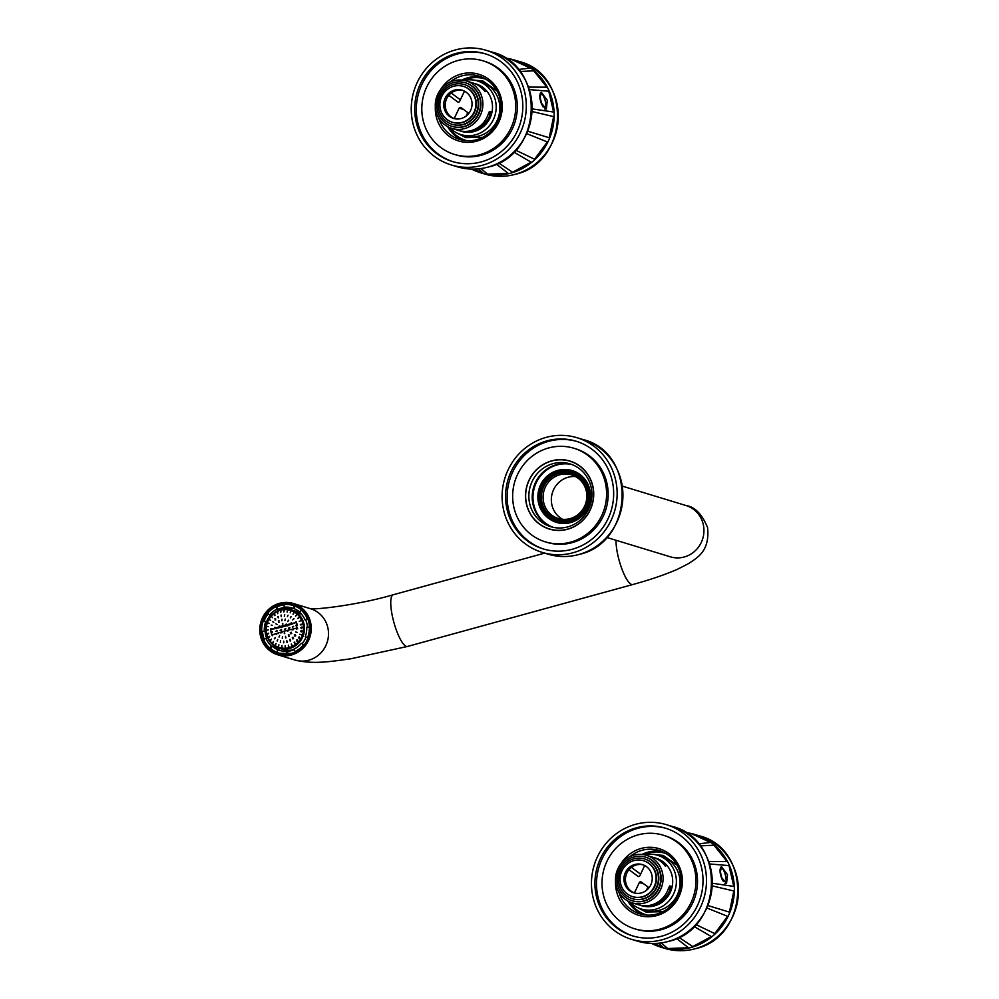 <?xml version="1.0" encoding="UTF-8"?>
<svg xmlns="http://www.w3.org/2000/svg" width="999" height="999" viewBox="0 0 999 999"><rect width="100%" height="100%" fill="white"/><g stroke="black" fill="none" stroke-linecap="round" stroke-linejoin="round"><path stroke-width="1.5" d="M570.579 542.157A48.926 46.791 -73.1 0 0 606.568 495.616A48.926 46.791 -73.1 0 0 573.888 448.251A48.926 46.791 -73.1 0 0 548.663 447.952A48.926 46.791 106.9 0 0 512.674 494.493A48.926 46.791 106.9 0 0 545.354 541.858A48.926 46.791 106.9 0 0 570.579 542.157M551.66 460.851A35.527 33.966 106.9 0 1 592.782 485.939A35.527 33.966 106.9 0 1 567.582 529.258A35.527 33.966 106.9 0 1 526.461 504.17A35.527 33.966 106.9 0 1 551.66 460.851M545.354 541.858L546.94 542.345A48.926 46.791 106.9 0 0 572.165 542.644A48.926 46.791 -73.1 0 0 608.141 496.091A48.926 46.791 -73.1 0 0 575.461 448.726L573.888 448.251M576.823 441.446A56.306 53.834 -73.1 0 0 548.588 441.333A56.306 53.834 106.9 0 0 507.192 494.455A56.306 53.834 106.9 0 0 544.005 549.15M572.24 549.263A56.306 53.834 -73.1 0 0 613.636 495.704A56.306 53.834 -73.1 0 0 576.036 441.196A56.306 53.834 -73.1 0 0 547.002 440.846A56.306 53.834 106.9 0 0 505.606 494.405A56.306 53.834 106.9 0 0 543.206 548.913A56.306 53.834 106.9 0 0 572.24 549.263M573.051 552.747A59.928 57.305 -73.1 0 0 617.107 495.741A59.928 57.305 -73.1 0 0 577.085 437.737A59.928 57.305 -73.1 0 0 546.191 437.362A59.928 57.305 106.9 0 0 502.135 494.368A59.928 57.305 106.9 0 0 542.157 552.372A59.928 57.305 106.9 0 0 573.051 552.747M572.951 470.816A27.085 25.899 -73.1 0 0 569.418 470.104M553.833 521.228A27.085 25.899 -73.1 0 0 557.167 522.614M549.787 519.155A27.085 25.899 106.9 0 0 556.605 522.44A27.085 25.899 106.9 0 0 570.566 522.614A27.085 25.899 -73.1 0 0 590.484 496.853A27.085 25.899 -73.1 0 0 572.39 470.641A27.085 25.899 -73.1 0 0 564.897 469.567M571.99 464.572A32.842 31.406 -73.1 0 0 557.142 464.922A32.842 31.406 106.9 0 0 533.041 495.042A32.842 31.406 106.9 0 0 552.884 527.26M553.009 463.661A32.842 31.406 106.9 0 1 569.942 463.861A32.842 31.406 106.9 0 1 591.883 495.654A32.842 31.406 106.9 0 1 567.732 526.898A32.842 31.406 106.9 0 1 550.799 526.698A32.842 31.406 106.9 0 1 528.858 494.905A32.842 31.406 106.9 0 1 553.009 463.661M551.698 460.989A35.39 33.841 -73.1 0 0 525.661 494.655A35.39 33.841 -73.1 0 0 549.3 528.908A35.39 33.841 -73.1 0 0 567.544 529.133A35.39 33.841 -73.1 0 0 593.568 495.467A35.39 33.841 -73.1 0 0 569.942 461.201A35.39 33.841 -73.1 0 0 551.698 460.989M552.497 527.172A32.842 31.406 106.9 0 1 532.28 495.017A32.842 31.406 106.9 0 1 556.393 464.697A32.842 31.406 106.9 0 1 571.615 464.435M539.098 502.872A26.011 24.863 -73.1 0 0 569.205 521.241A26.011 24.863 -73.1 0 0 587.649 489.522A26.011 24.863 -73.1 0 0 557.542 471.166A26.011 24.863 -73.1 0 0 539.098 502.872M557.667 471.678A25.474 24.351 106.9 0 1 587.15 489.66A25.474 24.351 106.9 0 1 569.08 520.716A25.474 24.351 106.9 0 1 539.597 502.734A25.474 24.351 106.9 0 1 557.667 471.678M538.573 503.146A26.811 25.637 -73.1 0 0 555.781 521.915A26.811 25.637 -73.1 0 0 581.118 515.372A26.811 25.637 -73.1 0 0 588.623 489.385A26.811 25.637 -73.1 0 0 571.416 470.616A26.811 25.637 -73.1 0 0 546.078 477.16A26.811 25.637 -73.1 0 0 538.573 503.146M310.539 622.252A26.811 25.637 -73.1 0 0 293.319 603.483A26.811 25.637 -73.1 0 0 267.982 610.027A26.811 25.637 -73.1 0 0 260.477 636.013A26.811 25.637 -73.1 0 0 277.685 654.782A26.811 25.637 -73.1 0 0 303.034 648.239A26.811 25.637 -73.1 0 0 310.539 622.252M543.681 502.522A22.79 21.791 -73.1 0 0 558.304 518.481A22.79 21.791 -73.1 0 0 579.845 512.924A22.79 21.791 -73.1 0 0 586.226 490.834A22.79 21.791 -73.1 0 0 571.59 474.875A22.79 21.791 -73.1 0 0 550.049 480.444A22.79 21.791 -73.1 0 0 543.681 502.522M542.045 502.759A24.126 23.077 -73.1 0 0 569.155 520.004A24.126 23.077 -73.1 0 1 557.542 519.642L557.542 519.642A24.126 23.077 -73.1 0 1 542.045 502.759A24.126 23.077 -73.1 0 1 553.571 475.699A24.126 23.077 -73.1 0 1 581.455 479.67A24.126 23.077 -73.1 0 0 571.603 473.476A24.126 23.077 -73.1 0 0 548.801 479.37A24.126 23.077 -73.1 0 0 542.045 502.759M571.278 472.827A24.663 23.589 -73.1 0 0 559.053 472.814A24.663 23.589 -73.1 0 0 540.921 496.016A24.663 23.589 -73.1 0 0 556.893 520.004M569.13 520.017A24.663 23.589 106.9 0 1 556.406 519.867A24.663 23.589 106.9 0 1 539.935 495.979A24.663 23.589 106.9 0 1 558.066 472.515A24.663 23.589 106.9 0 1 570.791 472.677A24.663 23.589 106.9 0 1 587.262 496.553A24.663 23.589 106.9 0 1 569.13 520.017M562.562 519.305A22.79 21.791 106.9 0 1 551.935 505.044A22.79 21.791 106.9 0 1 575.586 476.573M267.67 613.236L269.593 614.947A22.115 21.154 106.9 0 1 277.035 609.153L275.999 606.73A24.8 23.714 -73.1 0 0 267.67 613.236M269.593 614.947L270.379 615.197A22.115 21.154 106.9 0 0 266.533 621.815L263.349 620.666A24.8 23.714 -73.1 0 0 261.738 631.268L262.525 631.505A24.8 23.714 -73.1 0 0 263.149 635.751A24.8 23.714 -73.1 0 0 264.248 639.285M307.942 618.893L307.342 618.706A24.8 23.714 -73.1 0 0 301.273 610.214L302.06 610.451A24.8 23.714 -73.1 0 0 295.017 606.156L294.068 608.666A22.115 21.154 106.9 0 1 299.787 612.012M301.273 610.214L299.575 612.262A22.115 21.154 106.9 0 1 304.982 619.83L307.342 618.706M307.992 619.018L304.982 619.83M305.769 620.079A22.115 21.154 106.9 0 1 306.943 623.688A22.115 21.154 106.9 0 1 307.467 627.16M294.205 608.716A22.115 21.154 -73.1 0 0 283.978 609.078M266.034 638.423L263.674 639.56A24.8 23.714 -73.1 0 0 269.73 648.051L271.441 646.003A22.115 21.154 106.9 0 1 266.034 638.423L266.82 638.673A22.115 21.154 106.9 0 1 265.647 635.052A22.115 21.154 106.9 0 1 265.097 631.268L262.525 631.505M261.738 631.268L265.097 631.268M264.31 631.031A22.115 21.154 106.9 0 1 265.746 621.578M284.066 604.832A24.8 23.714 -73.1 0 0 276.798 606.967L277.822 609.39L277.035 609.153M277.822 609.39A22.115 21.154 106.9 0 1 284.99 607.417L284.203 607.18A22.115 21.154 106.9 0 1 291.958 607.979A22.115 21.154 106.9 0 1 293.281 608.428L294.218 605.918A24.8 23.714 -73.1 0 0 292.732 605.406A24.8 23.714 -73.1 0 0 284.041 604.52L284.203 607.18M294.068 608.666L293.281 608.428M300.449 608.99A24.8 23.714 -73.1 0 0 293.893 605.769L292.732 605.406M268.232 613.736A24.8 23.714 -73.1 0 0 264.136 620.903L263.349 620.666M276.798 606.967L275.999 606.73M295.017 606.156L294.218 605.918M264.136 620.903L266.533 621.815M309.265 626.997L306.705 627.235A22.115 21.154 106.9 0 1 305.269 636.688L307.655 637.599A24.8 23.714 -73.1 0 0 309.265 626.997L309.79 627.16M306.031 636.987A22.115 21.154 106.9 0 1 302.197 643.556L303.946 645.104M295.667 651.735L295.005 651.535A24.8 23.714 -73.1 0 0 303.346 645.029L302.197 643.556M301.411 643.319A22.115 21.154 106.9 0 1 293.981 649.113L295.005 651.535M294.193 649.612A22.115 21.154 106.9 0 1 287.6 651.323L287.749 653.995A24.8 23.714 -73.1 0 0 291.87 653.246M286.813 651.086A22.115 21.154 106.9 0 1 279.058 650.287A22.115 21.154 106.9 0 1 277.734 649.837L276.785 652.347A24.8 23.714 -73.1 0 0 278.271 652.859A24.8 23.714 -73.1 0 0 286.963 653.746L286.813 651.086L287.6 651.323M271.441 646.003L272.228 646.241A22.115 21.154 106.9 0 0 278.521 650.074L277.734 649.837M273.052 644.929A22.115 21.154 -73.1 0 0 280.956 650.774M286.963 653.746L287.749 653.995M269.73 648.051L270.517 648.289A24.8 23.714 -73.1 0 0 276.81 652.272M278.271 652.859L279.445 653.209A24.8 23.714 -73.1 0 0 286.676 654.183M272.228 646.241L270.517 648.289M294.156 649.525A20.105 19.231 106.9 0 1 283.391 649.512L279.333 648.276C272.577 645.966 268.256 641.271 266.371 634.165C262.337 619.88 277.435 604.932 291.059 609.802A20.105 19.231 -73.1 0 0 272.053 614.71A20.105 19.231 -73.1 0 0 266.433 634.203A20.105 19.231 -73.1 0 0 279.333 648.276A20.105 19.231 -73.1 0 0 298.351 643.368A20.105 19.231 -73.1 0 0 303.971 623.875A20.105 19.231 -73.1 0 0 291.059 609.802L295.117 611.038A20.105 19.231 106.9 0 1 302.185 615.072M295.941 625.536L297.202 627.971L296.453 628.296L297.739 628.746L296.216 628.221A40.122 6.081 -13.1 0 0 292.57 629.058L292.982 629.882L291.471 629.333A40.122 6.081 -13.1 0 0 287.799 630.257L287.862 631.156L286.388 630.619A40.122 6.081 -13.1 0 0 281.905 631.855L280.944 633.066L280.569 632.242A40.122 6.081 -13.1 0 0 277.198 633.254L276.286 634.477L276.224 633.566A40.122 6.081 -13.1 0 0 273.139 634.577L272.277 635.751L271.016 632.355L270.642 628.721L271.878 629.158A40.122 6.081 -13.1 0 1 274.962 628.146L274.625 627.347L275.936 627.834A40.122 6.081 -13.1 0 1 279.308 626.823L279.27 625.923L280.644 626.435A40.122 6.081 -13.1 0 1 285.127 625.199L286.201 624.025L286.538 624.825A40.122 6.081 -13.1 0 1 290.209 623.913L291.321 622.752L291.308 623.638A40.122 6.081 -13.1 0 1 294.955 622.802L296.091 621.703L297.365 625.099L296.84 626.023L295.941 625.536L296.478 624.487L297.365 625.099M270.642 628.721L272.028 628.671M274.625 627.347L276.049 627.522M279.27 625.923L282.23 626.91L280.806 627.285A26.811 4.058 -13.1 0 1 277.048 628.184L275.911 628.433A26.811 4.058 -13.1 0 1 272.115 629.233L271.878 629.158M300.337 624.475L302.06 624.125L300.337 624.475L300.911 625.049M267.42 633.666L268.706 633.191L267.42 633.666L267.882 634.215M288.661 620.267L287.749 621.615L288.486 620.192M285.252 619.055L284.915 620.604L285.364 619.08M281.631 619.293L281.893 620.816L282.043 619.293M278.334 620.953L279.146 622.202L278.334 620.953L279.008 620.816M279.146 622.202L278.471 622.34M275.874 623.788L277.098 624.55L275.874 623.788M294.018 618.793L292.732 619.88L293.681 618.581M291.271 616.558L290.297 617.894L291.096 616.483M287.437 616.645L288.037 615.147L287.425 616.645M284.54 614.66L284.34 616.221L284.752 614.697M281.019 615.134L281.219 616.645L281.418 615.147M277.722 616.545L278.296 617.882L278.296 616.458M274.85 618.781L275.761 619.867L274.85 618.781L275.574 618.556M275.761 619.867L275.037 620.079M272.627 621.69L273.788 622.439L272.627 621.69M271.191 625.074L272.515 625.449L271.191 625.074M300.911 620.741L299.288 621.378L300.911 620.741L300.412 620.304M299.151 617.657L297.677 618.568L298.738 617.37M296.828 615.009L295.554 616.146L296.528 614.835M294.043 612.899L293.019 614.21L293.868 612.824M290.896 611.4L290.147 612.849L290.896 611.4M287.525 610.576L287.063 612.087L287.637 610.601M284.041 610.451L283.878 611.987L284.29 610.476M280.582 611.038L280.719 612.512L280.981 611.038M277.272 612.312L277.71 613.686L277.809 612.25M274.263 614.223L274.95 615.421L274.263 614.223L274.912 614.073M274.95 615.421L274.313 615.571M271.653 616.695L272.565 617.682L271.653 616.695M269.555 619.642L270.642 620.379L269.555 619.642M268.032 622.939L269.255 623.388L268.032 622.939M267.145 626.473L268.444 626.61L267.145 626.473M266.945 630.094L268.269 629.919L266.945 630.094M282.392 623.501L282.705 625.024L282.804 623.501M285.801 628.621A0.799 0.774 -73.1 0 0 285.464 629.732M289.847 627.534A0.799 0.774 -73.1 0 0 289.573 628.508M287.675 625.174A0.799 0.774 -73.1 0 0 287.675 625.861M281.805 626.785A0.799 0.774 -73.1 0 0 281.818 627.484M281.618 629.782A0.799 0.774 -73.1 0 0 281.293 630.806M284.378 629.22L285.876 628.808L284.378 629.22L284.89 629.782M291.471 629.333L293.519 629.358M276.224 633.566L278.309 633.603M272.327 634.827L273.376 634.652M272.59 631.967L271.403 631.393L272.59 631.967L271.765 632.929L271.016 632.355M275.936 627.834L277.048 628.184L274.962 628.146M282.118 627.197L279.308 626.823M294.955 622.802L295.192 622.877A26.811 4.058 -13.1 0 1 292.257 623.925L291.321 624.25A26.811 4.058 -13.1 0 1 288.037 625.287L286.713 625.686A26.811 4.058 -13.1 0 1 282.23 626.91M286.538 624.825L288.037 625.287L286.913 625.874M291.308 623.638L290.209 623.913M288.449 628.059L289.872 627.622L288.449 628.059L288.948 628.621M281.668 629.932L280.095 630.319L281.668 629.932L281.131 629.358M292.32 626.835L293.656 626.373L292.32 626.835L292.794 627.384M277.247 630.981L275.587 631.356L277.247 630.981L276.698 630.419M296.628 629.482L296.041 628.696M292.982 629.882L291.358 629.645M287.862 631.156L286.388 630.619L287.899 631.081M278.946 636.962L279.658 635.539L279.121 637.037M282.355 638.174L282.492 636.55L282.242 638.149M285.976 637.936L285.514 636.351L285.552 637.924M289.273 636.276L288.261 634.964L289.273 636.276L288.561 636.4M288.261 634.964L288.961 634.84M291.733 633.441L290.309 632.604L291.733 633.441L290.796 633.803M290.309 632.604L291.246 632.255M274.363 638.673L275.324 637.487L274.675 638.873M277.11 640.908L277.759 639.472L277.272 640.983M280.619 640.721L280.344 642.32L280.644 640.721M283.841 642.794L283.716 641.146L283.616 642.769M287.362 642.32L286.838 640.721L286.925 642.307M290.659 640.921L289.76 639.485L290.659 640.921L290.035 640.983M289.76 639.485L290.397 639.41M293.519 638.686L292.295 637.499L293.519 638.686L292.719 638.873M292.295 637.499L293.107 637.312M295.741 635.776L294.268 634.927L295.741 635.776L294.792 636.126M294.268 634.927L295.229 634.577M297.19 632.379L295.542 631.917L297.19 632.379M284.74 633.591L284.328 632.03L284.328 633.578M268.569 637.062L269.742 636.288L268.993 637.462M270.329 640.147L271.366 639.098L270.704 640.421M272.652 642.794L273.476 641.52L272.927 642.956M275.437 644.904L276.024 643.443L275.599 644.979M278.584 646.403L278.896 644.817L278.584 646.403M281.955 647.227L281.98 645.566L281.843 647.202M285.452 647.352L285.165 645.679L285.177 647.315M288.911 646.765L288.324 645.142L288.474 646.753M292.207 645.491L291.333 643.98L291.621 645.529M295.217 643.581L294.093 642.232L295.217 643.581L294.48 643.693M294.093 642.232L294.817 642.12M297.827 641.096L296.466 639.972L297.827 641.096L296.965 641.321M296.466 639.972L297.34 639.76M299.937 638.161L298.389 637.287L299.937 638.161L298.951 638.498M298.389 637.287L299.375 636.95M301.461 634.852L299.787 634.278L301.461 634.852M302.335 631.331L300.587 631.056L302.335 631.331L301.71 630.419M301.211 631.955L300.587 631.056M302.547 627.709L300.774 627.747L302.547 627.709L301.935 626.96M301.386 628.483L300.774 627.747M282.018 632.679L280.569 632.242M286.713 625.686L285.127 625.199M666.096 853.621A32.168 30.769 -73.1 0 0 664.872 853.221A32.168 30.769 -73.1 0 0 648.289 853.021A32.168 30.769 -73.1 0 0 643.731 854.682M629.382 901.785A32.168 30.769 -73.1 0 0 646.128 914.772A32.168 30.769 -73.1 0 0 647.352 915.121M641.246 909.015L644.904 910.139A28.084 26.861 -73.1 0 0 659.39 910.301A28.084 26.861 -73.1 0 0 679.308 876.061A28.084 26.861 -73.1 0 0 661.276 856.405L657.617 855.281A28.084 26.861 106.9 0 1 676.373 882.467A28.084 26.861 106.9 0 1 655.719 909.19A28.084 26.861 106.9 0 1 641.246 909.015A28.084 26.861 106.9 0 1 629.994 902.047M644.392 854.794A28.084 26.861 106.9 0 1 657.617 855.281M654.607 857.854A24.8 23.714 106.9 0 1 665.371 863.723L663.86 864.147A23.464 22.428 -73.1 0 0 662.874 863.311M650.012 905.294A23.464 22.428 -73.1 0 0 654.158 904.57A23.464 22.428 -73.1 0 0 669.867 889.959L671.378 889.535A24.8 23.714 -73.1 0 0 665.371 863.723L666.708 865.708M669.655 885.963L671.428 886.35L671.378 889.535A24.8 23.714 106.9 0 1 654.457 905.868A24.8 23.714 106.9 0 1 640.184 905.206M669.867 889.959L670.029 886.725L669.255 886.5M665.222 866.083L663.86 864.147M632.067 902.784A24.8 23.714 -73.1 0 0 644.842 902.934A24.8 23.714 -73.1 0 0 663.086 879.345A24.8 23.714 -73.1 0 0 646.515 855.344A24.8 23.714 -73.1 0 0 633.728 855.181A24.8 23.714 -73.1 0 0 615.496 878.783A24.8 23.714 -73.1 0 0 632.067 902.784L638.661 904.794A24.8 23.714 -73.1 0 0 651.448 904.957A24.8 23.714 -73.1 0 0 668.381 888.623L669.792 885.888M632.042 866.92A23.464 22.428 -73.1 0 0 631.505 867.594M651.798 904.857A23.189 22.178 -73.1 0 0 654.17 904.345A23.189 22.178 -73.1 0 0 666.096 896.328L664.61 895.866M647.976 886.987L646.353 890.409M644.692 865.534L639.822 875.773A1.336 1.286 106.9 0 1 637.911 876.298L628.995 869.692A14.748 14.098 -73.1 0 0 634.402 892.956L639.36 882.529A1.336 1.286 106.9 0 1 641.271 882.005L649.013 887.749M633.016 866.32A23.189 22.178 -73.1 0 0 631.843 867.694L631.231 867.519M631.843 867.694L640.584 874.187M628.995 869.692A14.748 14.098 106.9 0 1 636.288 864.959A14.748 14.098 106.9 0 1 643.131 864.847M634.79 864.497A14.748 14.098 106.9 0 1 642.382 864.585A14.748 14.098 106.9 0 1 652.235 878.87A14.748 14.098 106.9 0 1 641.395 892.894A14.748 14.098 106.9 0 1 633.791 892.806A14.748 14.098 106.9 0 1 623.938 878.533A14.748 14.098 106.9 0 1 634.79 864.497M633.89 860.626A18.769 17.945 -73.1 0 0 620.079 878.483A18.769 17.945 -73.1 0 0 632.617 896.652A18.769 17.945 -73.1 0 0 642.295 896.765A18.769 17.945 -73.1 0 0 656.093 878.908A18.769 17.945 -73.1 0 0 643.556 860.738A18.769 17.945 -73.1 0 0 633.89 860.626M643.756 860.801A18.769 17.945 106.9 0 1 643.955 860.863A18.769 17.945 106.9 0 1 656.493 879.033A18.769 17.945 106.9 0 1 642.694 896.89A18.769 17.945 106.9 0 1 633.016 896.777A18.769 17.945 106.9 0 1 632.817 896.715M633.828 858.815A20.779 19.868 -73.1 0 0 618.556 878.583A20.779 19.868 -73.1 0 0 632.429 898.7A20.779 19.868 -73.1 0 0 643.144 898.825A20.779 19.868 -73.1 0 0 658.428 879.058A20.779 19.868 -73.1 0 0 644.542 858.94A20.779 19.868 -73.1 0 0 633.828 858.815M644.742 859.003A20.779 19.868 106.9 0 1 644.942 859.065A20.779 19.868 106.9 0 1 658.828 879.182A20.779 19.868 106.9 0 1 643.543 898.95A20.779 19.868 106.9 0 1 632.829 898.813A20.779 19.868 106.9 0 1 632.629 898.75M633.778 857.005A22.79 21.791 -73.1 0 0 617.02 878.683A22.79 21.791 -73.1 0 0 632.242 900.736A22.79 21.791 -73.1 0 0 643.993 900.886A22.79 21.791 -73.1 0 0 660.751 879.207A22.79 21.791 -73.1 0 0 645.529 857.142A22.79 21.791 -73.1 0 0 633.778 857.005M645.729 857.204A22.79 21.791 106.9 0 1 645.928 857.267A22.79 21.791 106.9 0 1 661.151 879.32A22.79 21.791 106.9 0 1 644.392 900.998A22.79 21.791 106.9 0 1 632.642 900.861A22.79 21.791 106.9 0 1 632.442 900.798M666.62 865.696L662.374 862.811A24.8 23.714 -73.1 0 0 653.121 857.354L646.515 855.344M638.011 834.902A48.926 46.791 -73.1 0 0 602.022 881.455A48.926 46.791 -73.1 0 0 634.715 928.82A48.926 46.791 -73.1 0 0 659.939 929.12A48.926 46.791 106.9 0 0 695.916 882.567A48.926 46.791 106.9 0 0 663.236 835.201A48.926 46.791 106.9 0 0 638.011 834.902M656.78 915.571A34.853 33.329 106.9 0 1 615.534 881.418A34.853 33.329 -73.1 0 0 638.811 915.359A34.853 33.329 -73.1 0 0 656.78 915.571A34.853 33.329 -73.1 0 0 682.404 882.417A34.853 33.329 -73.1 0 0 659.128 848.675A34.853 33.329 -73.1 0 0 641.158 848.451A34.853 33.329 106.9 0 1 681.505 873.064A34.853 33.329 106.9 0 1 656.78 915.571M620.891 863.873A34.853 33.329 106.9 0 1 641.158 848.451A34.853 33.329 -73.1 0 0 620.891 863.873M634.715 928.82L636.288 929.295A48.926 46.791 -73.1 0 0 661.513 929.594A48.926 46.791 106.9 0 0 697.489 883.054A48.926 46.791 106.9 0 0 664.81 835.688L663.236 835.201M666.171 828.396A56.306 53.834 106.9 0 0 637.936 828.283A56.306 53.834 -73.1 0 0 596.553 881.418A56.306 53.834 -73.1 0 0 633.354 936.1M636.363 827.809A56.306 53.834 -73.1 0 0 594.954 881.368A56.306 53.834 -73.1 0 0 632.567 935.876A56.306 53.834 -73.1 0 0 661.588 936.213A56.306 53.834 106.9 0 0 702.984 882.654A56.306 53.834 106.9 0 0 665.384 828.159A56.306 53.834 106.9 0 0 636.363 827.809M635.551 824.325A59.928 57.305 -73.1 0 0 591.483 881.33A59.928 57.305 -73.1 0 0 631.505 939.335A59.928 57.305 -73.1 0 0 662.399 939.697A59.928 57.305 106.9 0 0 706.455 882.704A59.928 57.305 106.9 0 0 666.433 824.687A59.928 57.305 106.9 0 0 635.551 824.325M634.802 908.328A33.117 31.668 -73.1 0 0 643.893 914.772M663.024 851.985A33.117 31.668 -73.1 0 0 651.885 852.272M630.069 856.53A33.117 31.668 106.9 0 1 642.045 850.286A33.117 31.668 106.9 0 1 659.115 850.486A33.117 31.668 106.9 0 1 681.231 882.542A33.117 31.668 106.9 0 1 656.88 914.035A33.117 31.668 106.9 0 1 639.81 913.835A33.117 31.668 106.9 0 1 619.068 892.631M642.881 914.597A33.117 31.668 106.9 0 1 627.872 901.036M642.07 854.457A33.117 31.668 106.9 0 1 648.076 852.122A33.117 31.668 106.9 0 1 662.087 851.56M485.889 79.258A32.168 30.769 -73.1 0 0 484.677 78.859A32.168 30.769 -73.1 0 0 468.094 78.659A32.168 30.769 -73.1 0 0 463.524 80.307M449.175 127.41A32.168 30.769 -73.1 0 0 465.921 140.409A32.168 30.769 -73.1 0 0 467.145 140.747M461.038 134.64L464.71 135.764A28.084 26.861 -73.1 0 0 479.183 135.939A28.084 26.861 -73.1 0 0 499.113 101.686A28.084 26.861 -73.1 0 0 481.081 82.03L477.41 80.919A28.084 26.861 106.9 0 1 496.166 108.104A28.084 26.861 106.9 0 1 475.512 134.815A28.084 26.861 106.9 0 1 461.038 134.64A28.084 26.861 106.9 0 1 449.787 127.672M464.185 80.432A28.084 26.861 106.9 0 1 477.41 80.919M474.4 83.491A24.8 23.714 106.9 0 1 485.164 89.361L483.666 89.773A23.464 22.428 -73.1 0 0 482.679 88.936M469.805 130.931A23.464 22.428 -73.1 0 0 473.951 130.207A23.464 22.428 -73.1 0 0 489.672 115.584L491.171 115.172A24.8 23.714 -73.1 0 0 485.164 89.361L486.513 91.334M489.46 111.588L491.221 111.975L491.171 115.172A24.8 23.714 106.9 0 1 474.25 131.493A24.8 23.714 106.9 0 1 459.977 130.832M489.672 115.584L489.822 112.363L489.048 112.125M485.014 91.708L483.666 89.773M451.86 128.409A24.8 23.714 -73.1 0 0 464.647 128.571A24.8 23.714 -73.1 0 0 482.879 104.97A24.8 23.714 -73.1 0 0 466.321 80.969A24.8 23.714 -73.1 0 0 453.534 80.819A24.8 23.714 -73.1 0 0 435.289 104.408A24.8 23.714 -73.1 0 0 451.86 128.409L458.466 130.432A24.8 23.714 -73.1 0 0 471.253 130.582A24.8 23.714 -73.1 0 0 488.174 114.261L489.597 111.513M451.848 92.545A23.464 22.428 -73.1 0 0 451.298 93.232M471.603 130.482A23.189 22.178 -73.1 0 0 473.963 129.97A23.189 22.178 -73.1 0 0 485.901 121.953L484.403 121.491M467.782 112.612L466.158 116.034M464.485 91.159L459.627 101.399A1.336 1.286 106.9 0 1 457.704 101.935L448.788 95.317A14.748 14.098 -73.1 0 0 454.208 118.581L459.153 108.154A1.336 1.286 106.9 0 1 461.076 107.63L468.818 113.374M452.809 91.945A23.189 22.178 -73.1 0 0 451.635 93.332L451.036 93.144M451.635 93.332L460.377 99.813M448.788 95.317A14.748 14.098 106.9 0 1 456.081 90.584A14.748 14.098 106.9 0 1 462.924 90.472M454.582 90.122A14.748 14.098 106.9 0 1 462.187 90.222A14.748 14.098 106.9 0 1 472.04 104.495A14.748 14.098 106.9 0 1 461.188 118.519A14.748 14.098 106.9 0 1 453.583 118.431A14.748 14.098 106.9 0 1 443.743 104.158A14.748 14.098 106.9 0 1 454.582 90.122M453.683 86.251A18.769 17.945 -73.1 0 0 439.885 104.108A18.769 17.945 -73.1 0 0 452.422 122.278A18.769 17.945 -73.1 0 0 462.087 122.39A18.769 17.945 -73.1 0 0 475.899 104.545A18.769 17.945 -73.1 0 0 463.361 86.376A18.769 17.945 -73.1 0 0 453.683 86.251M463.561 86.438A18.769 17.945 106.9 0 1 463.761 86.488A18.769 17.945 106.9 0 1 476.298 104.658A18.769 17.945 106.9 0 1 462.487 122.515A18.769 17.945 106.9 0 1 452.822 122.402A18.769 17.945 106.9 0 1 452.622 122.34M453.633 84.44A20.779 19.868 -73.1 0 0 438.349 104.208A20.779 19.868 -73.1 0 0 452.235 124.326A20.779 19.868 -73.1 0 0 462.937 124.45A20.779 19.868 -73.1 0 0 478.221 104.683A20.779 19.868 -73.1 0 0 464.348 84.565A20.779 19.868 -73.1 0 0 453.633 84.44M464.547 84.628A20.779 19.868 106.9 0 1 464.747 84.69A20.779 19.868 106.9 0 1 478.621 104.808A20.779 19.868 106.9 0 1 463.349 124.575A20.779 19.868 106.9 0 1 452.634 124.45A20.779 19.868 106.9 0 1 452.435 124.388M453.583 82.63A22.79 21.791 -73.1 0 0 436.825 104.308A22.79 21.791 -73.1 0 0 452.048 126.374A22.79 21.791 -73.1 0 0 463.798 126.511A22.79 21.791 -73.1 0 0 480.556 104.833A22.79 21.791 -73.1 0 0 465.334 82.767A22.79 21.791 -73.1 0 0 453.583 82.63M465.534 82.83A22.79 21.791 106.9 0 1 465.734 82.892A22.79 21.791 106.9 0 1 480.956 104.957A22.79 21.791 106.9 0 1 464.198 126.636A22.79 21.791 106.9 0 1 452.447 126.486A22.79 21.791 106.9 0 1 452.247 126.423M486.413 91.321L482.167 88.436A24.8 23.714 -73.1 0 0 472.927 82.979L466.321 80.969M457.804 60.527A48.926 46.791 -73.1 0 0 421.828 107.08A48.926 46.791 -73.1 0 0 454.508 154.445A48.926 46.791 -73.1 0 0 479.732 154.745A48.926 46.791 106.9 0 0 515.709 108.204A48.926 46.791 106.9 0 0 483.029 60.839A48.926 46.791 106.9 0 0 457.804 60.527M476.573 141.196A34.853 33.329 106.9 0 1 435.339 107.043A34.853 33.329 -73.1 0 0 458.616 140.984A34.853 33.329 -73.1 0 0 476.573 141.196A34.853 33.329 -73.1 0 0 502.21 108.042A34.853 33.329 -73.1 0 0 478.933 74.301A34.853 33.329 -73.1 0 0 460.964 74.088A34.853 33.329 106.9 0 1 501.311 98.701A34.853 33.329 106.9 0 1 476.573 141.196M440.684 89.498A34.853 33.329 106.9 0 1 460.964 74.088A34.853 33.329 -73.1 0 0 440.684 89.498M454.508 154.445L456.081 154.932A48.926 46.791 -73.1 0 0 481.306 155.232A48.926 46.791 106.9 0 0 517.295 108.679A48.926 46.791 106.9 0 0 484.602 61.314L483.029 60.839M485.964 54.033A56.306 53.834 106.9 0 0 457.729 53.921A56.306 53.834 -73.1 0 0 416.346 107.043A56.306 53.834 -73.1 0 0 453.146 161.738M456.156 53.434A56.306 53.834 -73.1 0 0 414.747 106.993A56.306 53.834 -73.1 0 0 452.36 161.501A56.306 53.834 -73.1 0 0 481.381 161.85A56.306 53.834 106.9 0 0 522.789 108.292A56.306 53.834 106.9 0 0 485.177 53.784A56.306 53.834 106.9 0 0 456.156 53.434M455.344 49.95A59.928 57.305 -73.1 0 0 411.276 106.955A59.928 57.305 -73.1 0 0 451.298 164.96A59.928 57.305 -73.1 0 0 482.192 165.335A59.928 57.305 106.9 0 0 526.261 108.329A59.928 57.305 106.9 0 0 486.238 50.325A59.928 57.305 106.9 0 0 455.344 49.95M454.595 133.953A33.117 31.668 -73.1 0 0 463.686 140.409M482.817 77.61A33.117 31.668 -73.1 0 0 471.678 77.897M449.875 82.155A33.117 31.668 106.9 0 1 461.838 75.912A33.117 31.668 106.9 0 1 478.908 76.111A33.117 31.668 106.9 0 1 501.023 108.167A33.117 31.668 106.9 0 1 476.673 139.673A33.117 31.668 106.9 0 1 459.602 139.46A33.117 31.668 106.9 0 1 438.873 118.257M462.674 140.222A33.117 31.668 106.9 0 1 447.677 126.661M461.863 80.082A33.117 31.668 106.9 0 1 467.882 77.747A33.117 31.668 106.9 0 1 481.88 77.198M651.723 943.456A58.854 56.269 -73.1 0 0 660.714 947.114A58.854 56.269 -73.1 0 0 691.046 947.477A58.854 56.269 106.9 0 0 734.327 891.495A58.854 56.269 106.9 0 0 695.017 834.515A58.854 56.269 106.9 0 0 685.514 832.542M661.201 942.919L667.744 948.526L688.473 947.764L676.523 938.473M651.997 943.468L663.423 947.664L658.778 943.218M663.423 947.664L654.32 943.468M688.473 947.764L667.744 948.526M698.501 843.868L710.489 842.457L691.733 833.79L688.211 834.352M708.653 861.463L727.035 861.55L713.96 845.191L700.124 845.878M712.299 883.241L733.79 886.413L728.995 865.609L709.502 863.948M707.816 905.531L729.42 912.124L733.84 890.983L712.212 885.876M695.828 924.537L714.772 933.59L727.547 916.308L706.793 907.954M678.883 937.349L692.769 946.59L711.35 936.575L693.993 926.435M686.425 833.129L687.424 832.916L685.739 832.679M686.176 832.966L687.424 832.916M711.35 936.575L692.769 946.59M727.547 916.308L714.772 933.59M733.84 890.983L729.42 912.124M728.995 865.609L733.79 886.413M720.104 872.639L721.603 866.72L727.484 874.662L726.56 883.428L721.103 876.885L720.104 872.639M725.686 883.391A8.716 2.185 74.6 0 0 726.011 882.217M722.09 867.931A8.716 2.185 74.6 0 0 721.041 867.007M662.911 851.96A44.243 42.308 -73.1 0 0 661.9 852.484M643.231 913.735A44.243 42.308 -73.1 0 0 643.781 914.722M713.96 845.191L727.035 861.55M691.733 833.79L710.489 842.457M471.516 169.081A58.854 56.269 -73.1 0 0 480.507 172.74A58.854 56.269 -73.1 0 0 510.851 173.102A58.854 56.269 106.9 0 0 554.12 117.12A58.854 56.269 106.9 0 0 514.822 60.152A58.854 56.269 106.9 0 0 505.319 58.167M481.006 168.556L487.537 174.151L508.266 173.389L496.316 164.098M471.79 169.093L483.229 173.289L478.583 168.843M483.229 173.289L474.113 169.106M508.266 173.389L487.537 174.151M518.306 69.505L530.282 68.094L511.525 59.416L508.004 59.977M528.446 87.088L546.84 87.175L533.766 70.829L519.917 71.516M532.105 108.866L553.596 112.038L548.788 91.234L529.295 89.585M527.622 131.156L549.213 137.75L553.633 116.621L532.005 111.501M515.634 150.162L534.577 159.228L547.34 141.945L526.585 133.579M498.676 162.974L512.562 172.215L531.156 162.2L513.798 152.06M506.218 58.754L507.217 58.554L505.544 58.317M505.981 58.591L507.217 58.554M531.156 162.2L512.562 172.215M547.34 141.945L534.577 159.228M553.633 116.621L549.213 137.75M548.788 91.234L553.596 112.038M539.897 98.264L541.396 92.345L547.29 100.3L546.353 109.053L540.896 102.51L539.897 98.264M545.491 109.016A8.716 2.185 74.6 0 0 545.804 107.842M541.883 93.569A8.716 2.185 74.6 0 0 540.846 92.645M482.704 77.597A44.243 42.308 -73.1 0 0 481.693 78.109M463.037 139.361A44.243 42.308 -73.1 0 0 463.586 140.359M533.766 70.829L546.84 87.175M511.525 59.416L530.282 68.094M577.085 437.737L582.867 439.498A59.928 57.305 106.9 0 1 622.889 497.502A59.928 57.305 106.9 0 1 578.821 554.507A59.928 57.305 106.9 0 1 547.939 554.133L542.157 552.372M622.265 486.113L686.013 505.531A26.811 25.637 106.9 0 1 703.234 524.3A26.811 25.637 106.9 0 1 695.729 550.287A26.811 25.637 106.9 0 1 670.379 556.83L606.63 537.412M686.013 505.531C694.792 506.78 701.985 514.11 707.567 527.522C710.102 551.548 696.815 557.854 688.773 563.486L677.934 569.043C665.809 574.425 650.749 579.595 632.729 584.54A26.811 6.718 -105.4 0 1 618.119 556.406A26.811 6.718 -105.4 0 1 616.021 540.272M632.729 584.54L407.48 646.465A26.811 6.718 -105.4 0 1 392.857 618.319A26.811 6.718 -105.4 0 1 393.256 594.755L544.655 553.134M407.48 646.465L350.562 658.828C330.482 661.55 313.524 664.522 294.955 660.039A26.811 25.637 -73.1 0 0 320.292 653.496A26.811 25.637 -73.1 0 0 327.797 627.509A26.811 25.637 -73.1 0 0 310.577 608.741L293.319 603.483M279.695 604.158A25.937 24.8 106.9 0 1 309.715 622.477A25.937 24.8 106.9 0 1 291.321 654.108A25.937 24.8 106.9 0 1 261.288 635.789A25.937 24.8 106.9 0 1 279.695 604.158M280.095 605.007A25.137 24.038 106.9 0 1 293.057 605.157A25.137 24.038 106.9 0 1 309.84 629.482A25.137 24.038 106.9 0 1 291.358 653.396L278.409 653.246A25.137 24.038 106.9 0 1 261.613 628.908A25.137 24.038 106.9 0 1 280.095 605.007M291.296 653.421A25.137 24.038 106.9 0 1 278.409 653.246M302.997 623.95A19.418 18.569 -73.1 0 0 280.507 610.252A19.418 18.569 -73.1 0 0 266.745 633.928A19.418 18.569 -73.1 0 0 289.223 647.627A19.418 18.569 -73.1 0 0 302.997 623.95M639.36 882.529L643.818 883.89M638.698 876.548L637.911 876.298M671.428 886.35L670.029 886.725M637.287 941.095C647.489 944.142 657.804 944.267 668.206 941.47C723.513 929.707 726.673 839.535 672.215 826.448A59.928 57.305 106.9 0 1 712.237 884.465A59.928 57.305 106.9 0 1 668.181 941.458A59.928 57.305 106.9 0 1 637.287 941.095L631.505 939.335M459.153 108.154L463.611 109.515M458.491 102.173L457.704 101.935M491.221 111.975L489.822 112.363M457.08 166.721C467.295 169.768 477.597 169.892 488.012 167.095C543.306 155.345 546.465 65.16 492.007 52.085A59.928 57.305 106.9 0 1 532.042 110.09A59.928 57.305 106.9 0 1 487.974 167.095A59.928 57.305 106.9 0 1 457.08 166.721L451.298 164.96M695.017 834.515L699.163 835.788A58.854 56.269 106.9 0 1 738.473 892.756A58.854 56.269 106.9 0 1 695.192 948.738A58.854 56.269 106.9 0 1 664.859 948.376L660.714 947.114M720.004 869.867A8.179 2.048 74.6 0 0 722.09 879.27M723.401 881.455A8.229 2.06 74.6 0 1 720.441 872.302A8.229 2.06 74.6 0 1 721.34 867.394A8.229 2.06 -105.4 0 1 722.989 869.23L720.716 867.394M724.849 883.353C725.511 884.003 725.936 883.104 726.123 880.643A8.229 2.06 -105.4 0 1 725.336 883.253M514.822 60.152L518.956 61.414A58.854 56.269 106.9 0 1 558.266 118.382A58.854 56.269 106.9 0 1 514.997 174.363A58.854 56.269 106.9 0 1 484.652 174.001L480.507 172.74M539.797 95.504A8.179 2.048 74.6 0 0 541.883 104.895M543.206 107.08A8.229 2.06 74.6 0 1 540.234 97.939A8.229 2.06 74.6 0 1 541.133 93.019A8.229 2.06 -105.4 0 1 542.782 94.855L540.509 93.019M544.655 108.978C545.317 109.628 545.741 108.729 545.929 106.281A8.229 2.06 -105.4 0 1 545.142 108.879M582.867 439.498C637.325 452.572 634.165 542.757 578.858 554.507C568.443 557.317 558.141 557.192 547.939 554.133M571.416 470.616L575.786 471.953M555.781 521.915L560.164 523.251M309.603 608.491C313.274 610.314 359.665 604.757 393.256 594.755M294.955 660.039L277.685 654.782M293.057 605.157C315.834 610.589 314.51 648.488 291.333 653.396M665.996 853.571L664.872 853.221M647.24 915.121L646.128 914.772M652.996 854.332L663.186 855.431L677.11 865.171M662.936 911.687L645.941 912L636.875 907.229M672.215 826.448L666.433 824.687M485.789 79.196L484.677 78.859M467.045 140.747L465.921 140.409M472.802 79.957L482.979 81.056L496.903 90.797M482.729 137.313L465.746 137.637L456.68 132.867M492.007 52.085L486.238 50.325M699.163 835.788C752.672 848.651 749.575 937.187 695.254 948.738C685.014 951.498 674.887 951.373 664.859 948.376M722.052 879.195L719.992 869.992M726.123 880.643A23.551 23.551 0 0 0 722.989 869.23M518.956 61.414C572.464 74.276 569.368 162.825 515.047 174.363C504.82 177.123 494.692 176.998 484.652 174.001M541.858 104.833L539.797 95.617M545.929 106.281A23.551 23.551 0 0 0 542.782 94.855"/></g></svg>
